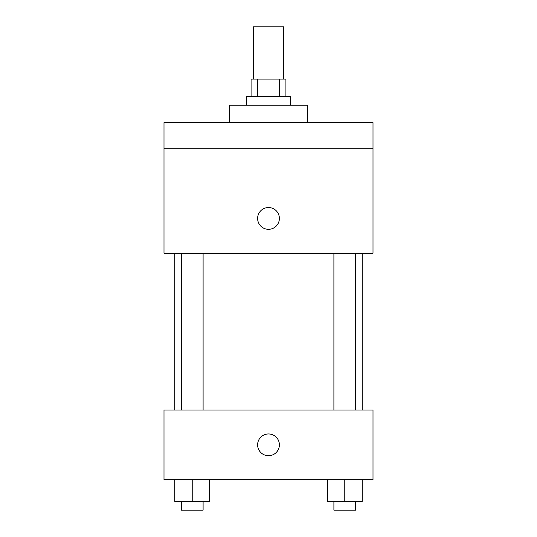 <?xml version="1.0" encoding="UTF-8"?>
<svg xmlns="http://www.w3.org/2000/svg" width="537" height="537" viewBox="0 0 537 537"><rect width="100%" height="100%" fill="white"/><g stroke="black" fill="none" stroke-linecap="round" stroke-linejoin="round"><path stroke-width="0.81" d="M283.737 79.1L283.737 26.85L253.263 26.85L253.263 79.1M257.33 96.512L257.33 79.1L251.081 79.1L251.081 96.512M257.33 79.1L285.919 79.1L285.919 96.512M279.67 96.512L279.67 79.1M246.731 105.225L246.731 96.512L290.269 96.512L290.269 105.225M307.688 122.637L307.688 105.225L229.312 105.225L229.312 122.637M164 122.637L373 122.637L373 148.762L164 148.762L164 122.637M373 148.762L373 253.263L164 253.263L164 148.762M268.5 229.312A10.888 10.888 0 0 1 259.076 212.988A10.888 10.888 0 0 1 277.924 212.988A10.888 10.888 0 0 1 268.5 229.312M164 410.006L373 410.006L373 479.669L164 479.669L164 410.006M268.5 455.725A10.888 10.888 0 0 1 259.076 439.394A10.888 10.888 0 0 1 277.924 439.394A10.888 10.888 0 0 1 268.5 455.725M327.369 479.669L327.369 501.444L362.2 501.444L362.2 479.669L362.2 501.444M344.781 501.444L344.781 479.669M355.669 501.444L355.669 510.15L333.9 510.15L333.9 501.444M174.8 479.669L174.8 501.444L209.631 501.444L209.631 479.669L209.631 501.444M192.219 501.444L192.219 479.669M203.1 501.444L203.1 510.15L181.331 510.15L181.331 501.444M362.2 410.006L362.2 253.263M174.8 410.006L174.8 253.263M333.9 253.263L333.9 410.006M355.669 253.263L355.669 410.006M203.1 410.006L203.1 253.263M181.331 410.006L181.331 253.263"/></g></svg>
